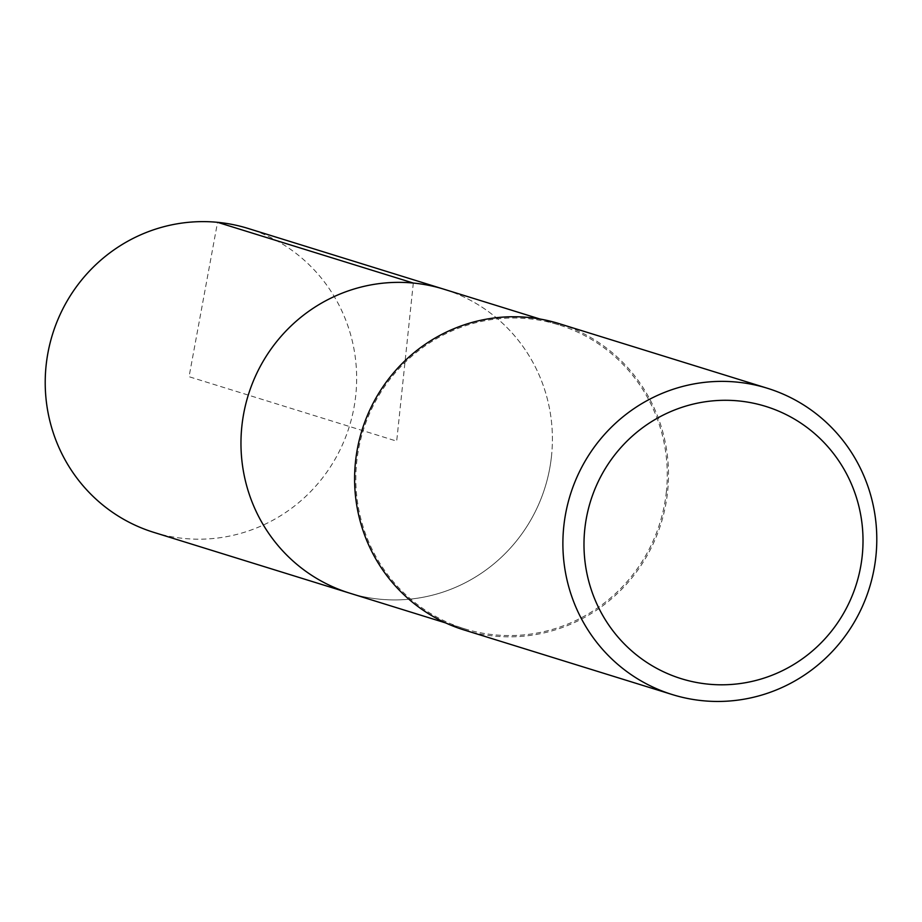 <?xml version="1.0" encoding="UTF-8"?>
<svg xmlns="http://www.w3.org/2000/svg" width="922" height="922" viewBox="0 0 922 922"><rect width="100%" height="100%" fill="white"/><g stroke="black" fill="none" stroke-linecap="round" stroke-linejoin="round"><path stroke-width="0.69" stroke-dasharray="4.61 3.46" d="M153.778 532.363A159.103 155.392 107.2 0 0 355.765 395.227A159.103 155.392 107.2 0 0 248.087 228.449M551.517 455.975A159.103 155.392 -72.8 0 1 349.542 593.1A159.103 155.392 107.2 0 0 551.517 455.975A159.103 155.392 107.2 0 0 443.839 289.185A159.103 155.392 -72.8 0 1 551.517 455.975M666.376 491.61A159.103 155.392 -72.8 0 1 464.4 628.735A159.103 155.392 -72.8 0 1 356.71 461.945A159.103 155.392 -72.8 0 1 558.697 324.821A159.103 155.392 -72.8 0 1 666.376 491.61M464.02 629.945A160.359 156.625 107.2 0 0 667.609 491.726A160.359 156.625 107.2 0 0 559.066 323.622M413.31 283.054L396.691 441.142L189.056 376.718L217.546 222.317M464.4 628.735L445.695 622.938M558.697 324.821L539.992 319.024"/><path stroke-width="1.38" d="M539.992 319.024L248.087 228.449A159.103 155.392 107.2 0 0 46.1 365.573A159.103 155.392 107.2 0 0 153.778 532.363L349.542 593.1A159.103 155.392 -72.8 0 1 241.852 426.31A159.103 155.392 -72.8 0 1 443.839 289.185A159.103 155.392 107.2 0 0 241.852 426.31A159.103 155.392 107.2 0 0 349.542 593.1L445.695 622.938M767.369 388.254L559.066 323.622A160.359 156.625 107.2 0 0 355.489 461.83A160.359 156.625 107.2 0 0 464.02 629.945L672.322 694.577A160.359 156.625 -72.8 0 1 563.78 526.462A160.359 156.625 -72.8 0 1 767.369 388.254A160.359 156.625 -72.8 0 1 875.9 556.358A160.359 156.625 -72.8 0 1 672.322 694.577M584.779 529.263A142.541 139.222 -72.8 0 1 738.384 400.909A142.541 139.222 -72.8 0 1 862.22 555.839A142.541 139.222 -72.8 0 1 708.615 684.182A142.541 139.222 -72.8 0 1 584.779 529.263M217.546 222.317L413.31 283.054"/></g></svg>
